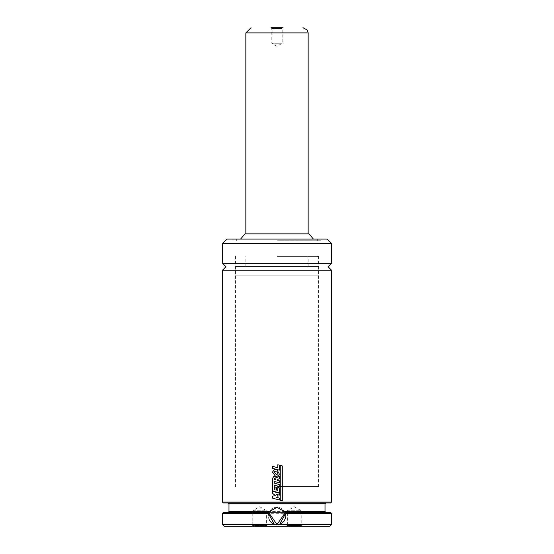 <?xml version="1.0" encoding="UTF-8"?>
<svg xmlns="http://www.w3.org/2000/svg" width="554" height="554" viewBox="0 0 554 554"><rect width="100%" height="100%" fill="white"/><g stroke="black" fill="none" stroke-linecap="round" stroke-linejoin="round"><path stroke-width="0.42" stroke-dasharray="2.77 2.08" d="M222.493 270.193L331.507 270.193M286.515 526.3L287.381 525.434L301.224 525.434L287.381 525.434L287.381 510.726L301.224 510.726L294.306 506.73L287.381 510.726L301.224 510.726L301.224 525.434L302.089 526.3L286.515 526.3L302.089 526.3M251.911 526.3L252.776 525.434L266.619 525.434L252.776 525.434L252.776 510.726L266.619 510.726L259.694 506.73L252.776 510.726L266.619 510.726L266.619 525.434L267.485 526.3L251.911 526.3L267.485 526.3M222.493 524.569L277 524.569A8.649 8.649 0 0 0 280.656 523.759M285.559 517.187A8.649 8.649 0 0 0 285.102 512.879M284.804 512.18A8.649 8.649 0 0 0 269.175 512.221M224.225 526.3L329.775 526.3M223.359 502.942L330.641 502.942M222.493 502.076L331.507 502.076M222.493 263.275L331.507 263.275M226.815 239.051L327.185 239.051M277 240.775L321.126 240.775L277 240.775M244.986 233.857L309.014 233.857M277 256.35L318.529 256.35L277 256.35M277 486.502L318.529 486.502L277 486.502M232.874 240.775L232.874 239.051L277 239.051M277 502.942L228.116 502.942L277 502.942M269.071 512.457L284.929 512.457M223.359 512.457L330.641 512.457M222.493 513.323L331.507 513.323M277 524.569L331.507 524.569M268.898 512.879A8.649 8.649 0 0 0 269.23 519.721M277 499.348L272.623 498.164L272.623 496.176L275.483 495.567L272.623 493.413L272.623 491.356M276.308 494.313L277 494.5M277 492.527L279.403 493.171L279.403 495.144M277 494.833L277.969 495.553L277.969 496.848L277 497.042M277 497.437L279.424 498.101L279.417 499.999M275.089 478.337L274.223 478.483L275.089 478.337L275.504 479.806M277 492.201L272.623 491.031L272.63 478.199L274.085 476.052M274.992 489.681L274.992 486.911M274.244 485.166L277 485.906M274.244 481.454L277 482.188M276.598 477.728L277 477.506M279.41 476.211L279.41 478.587L277.069 479.785L277.076 480.214L279.417 480.851L279.417 482.832M277 483.919L279.424 484.57L279.424 486.564M277.783 487.458L279.431 487.887L279.424 492.845M277.783 490.435L277 490.214M280.234 465.457L282.298 465.893L282.284 500.733M277 469.501L272.61 468.324L272.61 466.323M277.783 464.771L279.424 465.201L279.417 470.152M277.783 467.728L277 467.521M277 469.896L279.528 474.342L277.055 476.412L275.38 476.059L272.492 472.056L274.687 469.383M274.923 471.426L277 472.022M282.131 43.274L271.806 43.274L282.131 43.274M282.131 28.566L271.806 28.566L282.131 28.566M270.941 27.7L283.059 27.7L282.194 28.566L282.194 43.274L277 46.273L271.806 43.274L271.806 28.566L270.941 27.7L283.059 27.7L271.01 27.7M246.205 266.502L308.149 266.502L246.205 266.502M235.942 266.502L318.529 266.502L235.942 266.502M235.942 275.151L318.529 275.151L235.942 275.151M228.982 503.808L325.018 503.808M228.982 511.591L325.018 511.591M222.493 243.372L331.507 243.372M277 239.134L232.964 239.134L277 239.134M245.851 32.894L308.149 32.894M321.126 239.051L321.126 240.775M233.047 239.051L232.964 240.775M236.246 240.775L236.163 239.051M317.837 239.051L317.754 240.775M236.336 239.051L236.336 240.775M308.149 266.502L308.149 256.35M318.529 256.35L318.529 486.502M235.471 256.35L235.471 486.502M245.851 266.502L245.851 256.35M317.664 239.051L317.664 240.775M321.036 240.775L320.953 239.051M235.471 266.502L235.471 275.151M318.529 266.502L318.529 275.151"/><path stroke-width="0.83" d="M277 270.193L222.493 270.193L222.493 502.076L331.507 502.076L331.507 270.193L277 270.193M284.929 512.457L330.641 512.457L331.507 513.323L285.684 513.323L279.507 524.569L277 524.756L274.493 524.569L268.316 513.323L269.507 511.591L277 507.263L284.493 511.591L285.102 512.879A8.649 8.649 0 0 0 284.804 512.18M269.175 512.221A8.649 8.649 0 0 0 268.898 512.879L277 524.569L285.102 512.879L285.684 513.323M280.656 523.759A8.649 8.649 0 0 0 285.559 517.187M331.507 513.323L331.507 524.569L329.775 526.3L224.225 526.3L222.493 524.569L274.493 524.569M331.507 502.076L330.641 502.942L223.359 502.942L222.493 502.076M331.507 270.193L328.051 266.737L331.507 263.275L222.493 263.275L222.493 243.372L226.815 239.051L277 239.051L232.874 239.051M313.37 239.051L309.014 233.857L244.986 233.857L240.63 239.051M222.493 243.372L331.507 243.372L327.185 239.051L277 239.051M269.071 512.457L223.359 512.457L222.493 513.323L222.493 524.569M268.316 513.323L222.493 513.323M331.507 524.569L279.507 524.569M269.23 519.721A8.649 8.649 0 0 0 277 524.569M277 497.042L276.148 497.208L279.424 498.101L279.424 499.999L272.61 498.164L272.61 496.176L275.483 495.567L272.61 493.413L272.61 491.356L279.41 493.171L279.41 495.144L276.301 494.313L277.969 495.553L277.969 496.848L276.148 497.208L277 497.437M272.61 491.356L277 492.527M279.41 495.144L277 494.5M276.301 494.313L277 494.833M279.417 499.999L277 499.348M275.511 479.806L274.182 479.48L274.223 478.483L275.089 478.337L275.504 479.806L274.175 479.48L274.216 478.483L275.089 478.337L274.216 478.483M274.078 476.052L276.598 477.728L279.41 476.211L279.417 478.587L277.069 479.785L277.076 480.214L279.424 480.851L279.424 482.832L274.237 481.454L274.244 483.178L279.431 484.57L279.431 486.564L274.237 485.166L274.244 489.473L274.992 489.681L274.985 486.911L276.605 487.361L276.605 490.103L277.789 490.435L277.789 487.458L279.431 487.887L279.431 492.845L272.61 491.031L272.616 478.199L274.078 476.052L276.598 477.728M277 477.506L279.417 476.211M279.417 482.832L277 482.188M279.424 486.564L277 485.906M279.424 492.845L277 492.201M277.783 487.458L277.783 490.435M274.992 486.911L276.605 487.361L276.605 490.103L277 490.214M274.237 485.166L274.237 489.473L274.985 489.681M274.237 481.454L274.237 483.178L277 483.919M282.298 500.733L280.241 500.304L280.241 465.457L282.298 465.893L282.298 500.733L280.241 500.304M280.234 500.304L280.241 465.457M272.61 466.323L277.783 467.728L277.783 464.771L279.424 465.201L279.424 470.152L272.596 468.324L272.596 466.323L277 467.521M279.417 470.152L277 469.501M277.783 464.771L277.783 467.728M274.68 469.383L277 469.896L279.535 474.342L277.055 476.412L275.373 476.059L272.478 472.056L274.68 469.383L277 469.896M277.083 474.397L276.162 474.259L274.064 472.257L274.916 471.426L277 472.022L277.969 473.753L277 474.39L276.162 474.259L274.05 472.257L274.916 471.426M277 472.022L277.969 473.753L277 474.39M283.059 27.7L271.01 27.7M325.884 502.942L325.018 503.808L228.982 503.808L228.982 511.591L228.116 512.457M269.507 511.591L228.982 511.591M325.018 503.808L325.018 511.591L284.493 511.591M308.149 233.857L308.149 32.894L245.851 32.894L251.045 27.7M222.493 263.275L225.949 266.737L222.493 270.193M331.507 243.372L331.507 263.275M228.982 503.808L228.116 502.942M325.018 511.591L325.884 512.457M245.851 32.894L245.851 233.857M308.149 32.894L307.297 30.041L302.955 27.7"/></g></svg>
